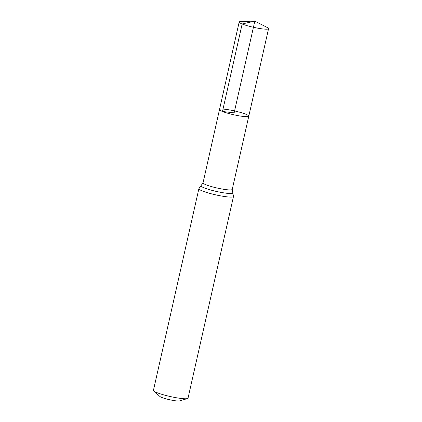 <?xml version="1.0" encoding="UTF-8"?>
<svg xmlns="http://www.w3.org/2000/svg" width="422" height="422" viewBox="0 0 422 422"><rect width="100%" height="100%" fill="white"/><g stroke="black" fill="none" stroke-linecap="round" stroke-linejoin="round"><path stroke-width="0.63" d="M153.772 390.978A17.729 2.316 12.7 0 0 156.947 392.645A17.729 2.316 12.7 0 0 174.086 397.329A17.729 2.316 12.7 0 0 187.458 398.568L179.556 400.9A10.344 1.35 12.7 0 1 171.754 400.177A10.344 1.35 12.7 0 1 161.763 397.445A10.344 1.35 12.7 0 1 159.906 396.474L153.772 390.978A17.729 2.316 12.7 0 1 153.434 390.361L198.878 188.697L203.035 182.837L219.503 109.546A15.013 1.962 12.7 0 0 222.478 111.482A15.013 1.962 12.7 0 0 238.62 115.749A15.013 1.962 12.7 0 0 248.795 116.15A15.013 1.962 12.7 0 0 234.579 110.939A15.013 1.962 12.7 0 0 219.503 109.546A15.013 1.962 12.7 0 0 222.478 111.482A15.013 1.962 12.7 0 0 238.62 115.749A15.013 1.962 12.7 0 0 248.795 116.15L268.566 28.675A15.071 1.968 12.7 0 0 267.189 27.456L254.825 21.1L234.147 112.848L222.478 111.482L242.149 23.991L254.825 21.1L240.93 21.538A15.071 1.968 12.7 0 0 239.163 22.049A15.071 1.968 12.7 0 0 242.149 23.991A15.071 1.968 12.7 0 0 258.354 28.274A15.071 1.968 12.7 0 0 268.566 28.675M187.458 398.568A17.729 2.316 12.7 0 0 188.027 398.157L233.477 196.494L232.237 189.42L248.795 116.15M203.035 182.837A14.965 1.952 12.7 0 0 205.999 184.767A14.965 1.952 12.7 0 0 222.093 189.024A14.965 1.952 12.7 0 0 232.237 189.42M198.878 188.697A17.729 2.316 12.7 0 0 202.396 190.976A17.729 2.316 12.7 0 0 221.455 196.019A17.729 2.316 12.7 0 0 233.477 196.494M201.157 185.527A16.347 2.136 12.7 0 0 204.201 187.874A16.347 2.136 12.7 0 0 222.763 192.696A16.347 2.136 12.7 0 0 232.78 192.654M219.503 109.546L239.163 22.049"/></g></svg>
